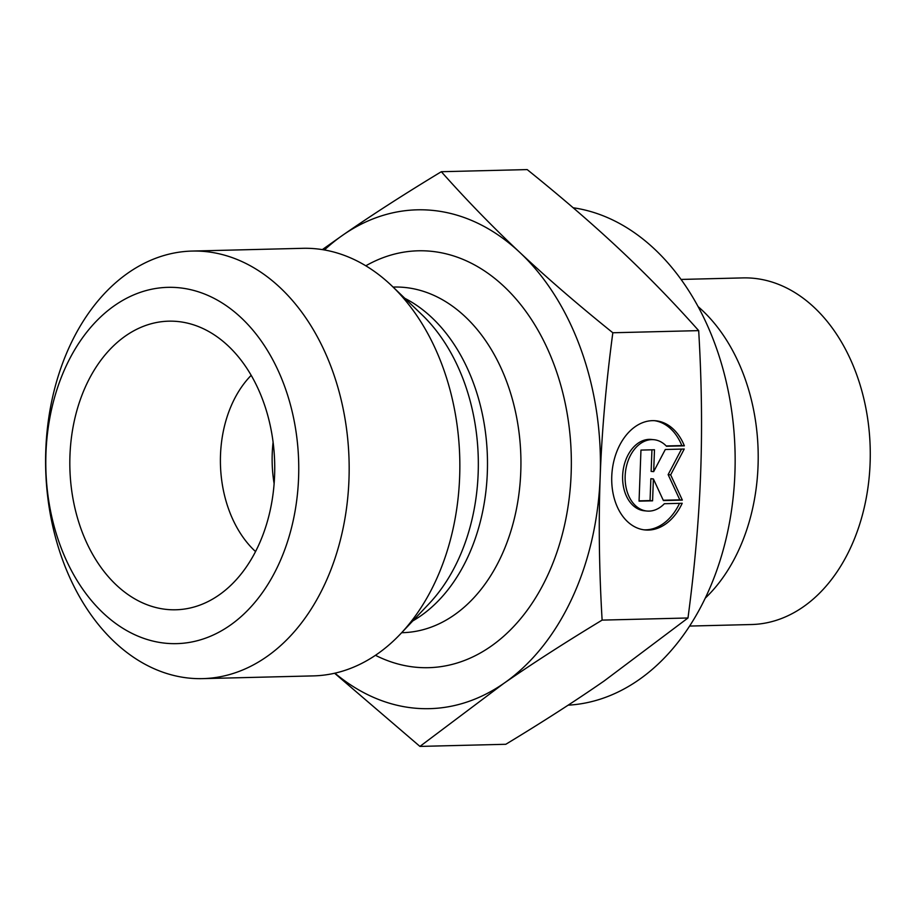 <?xml version="1.0" encoding="UTF-8"?>
<svg xmlns="http://www.w3.org/2000/svg" width="916" height="916" viewBox="0 0 916 916"><rect width="100%" height="100%" fill="white"/><g stroke="black" fill="none" stroke-linecap="round" stroke-linejoin="round"><path stroke-width="1.37" d="M684.355 445.829L666.505 446.264A35.839 25.156 95.6 0 0 653.909 439.703A35.839 25.156 95.6 0 0 625.365 472.908A35.839 25.156 95.6 0 0 646.902 511.036A35.839 25.156 95.6 0 0 664.363 503.72L682.214 503.273A54.846 38.506 -84.4 0 1 645.047 529.952A54.846 38.506 -84.4 0 1 612.083 471.603A54.846 38.506 -84.4 0 1 655.764 420.776A54.846 38.506 -84.4 0 1 684.355 445.829L681.825 445.577A54.846 38.506 95.6 0 0 654.493 420.684M643.788 529.803A54.846 38.506 95.6 0 0 679.546 503.342M646.902 511.036L644.372 510.785A35.839 25.156 -84.4 0 1 622.846 472.656A35.839 25.156 -84.4 0 1 651.379 439.451L653.909 439.703M666.207 445.966L681.825 445.577M639.07 500.846L650.051 500.571L650.864 478.69L653.394 478.942L652.581 500.823L639.059 501.155L640.96 450.088L654.482 449.756L653.669 471.637L665.302 449.493L684.241 449.023L670.661 474.866L682.34 500.09L663.402 500.56L653.394 478.942M652.581 500.823L650.051 500.571M663.253 500.25L679.809 499.838L668.13 474.614L681.538 449.08M682.34 500.09L679.809 499.838M670.661 474.866L668.13 474.614M653.669 471.637L651.139 471.385L651.94 449.813M334.913 673.18A249.496 177.04 -91.4 0 0 503.743 683.439A249.496 177.04 -91.4 0 0 600.186 476.606A249.496 177.04 -91.4 0 0 519.796 252.415C546.886 277.869 577.904 304.639 612.827 332.76C606.094 383.254 601.881 431.207 600.186 476.606C598.503 522.017 599.144 569.844 602.121 620.109C565.332 642.368 532.528 663.482 503.743 683.439L419.929 746.414L505.792 744.284C542.593 722.026 575.385 700.912 604.171 680.954L687.985 617.979C694.717 567.473 698.931 519.532 700.614 474.122C702.309 428.722 701.667 380.884 698.679 330.63C673.466 302.269 647.314 275.373 620.224 249.931C593.121 224.477 562.103 197.696 527.181 169.586L441.329 171.716C466.542 200.066 492.694 226.973 519.796 252.415A249.496 177.04 -91.4 0 0 342.95 235.046C371.736 215.088 404.529 193.974 441.329 171.716M322.34 249.61L342.95 235.046A249.496 177.04 -91.4 0 0 324.413 249.965M419.929 746.414L334.603 673.249M612.827 332.76L698.679 330.63M602.121 620.109L687.985 617.979M698.061 306.574A173.364 123.019 88.6 0 1 705.286 598.114M681.046 279.437L742.922 277.903A173.364 123.019 88.6 0 1 870.2 448.164A173.364 123.019 88.6 0 1 751.521 624.529L689.645 626.063M568.149 705.171A249.496 177.04 -91.4 0 0 735.136 463.759A249.496 177.04 -91.4 0 0 573.141 207.76M202.688 678.63L313.352 675.893A213.852 151.747 -91.4 0 0 400.567 633.861A213.852 151.747 -91.4 0 0 391.945 285.975A213.852 151.747 -91.4 0 0 302.761 248.316L192.085 251.064A213.852 151.747 -91.4 0 0 45.8 449.962A213.852 151.747 -91.4 0 0 202.688 678.63A213.852 151.747 -91.4 0 0 343.649 525.544A213.852 151.747 -91.4 0 0 280.044 287.567A213.852 151.747 -91.4 0 0 192.085 251.064M241.16 317.738A178.208 126.454 88.6 0 1 229.698 625.605A178.208 126.454 88.6 0 1 45.96 453.065A178.208 126.454 88.6 0 1 241.16 317.738M69.96 455.424A144.35 102.432 88.6 0 1 190.7 323.966A144.35 102.432 88.6 0 1 274.674 462.935A144.35 102.432 88.6 0 1 197.684 605.888A144.35 102.432 88.6 0 1 69.96 455.424M251.179 375.342A106.932 75.868 -91.4 0 0 220.504 454.954A106.932 75.868 -91.4 0 0 255.553 551.581M273.094 442.256A106.932 75.868 -91.4 0 0 274.124 483.659M391.945 285.975L421.921 314.703A177.635 126.053 88.6 0 1 429.089 603.678L400.567 633.861M412.818 620.899A172.861 122.664 -91.4 0 0 487.026 478.679A172.861 122.664 -91.4 0 0 431.619 317.394A172.861 122.664 -91.4 0 0 404.815 298.318M393.09 287.074L393.949 287.051A172.861 122.664 88.6 0 1 465.065 316.57A172.861 122.664 88.6 0 1 516.475 508.93A172.861 122.664 88.6 0 1 402.525 632.681L401.655 632.704M375.457 655.306A208.505 147.945 -91.4 0 0 556.436 553.676A208.505 147.945 -91.4 0 0 503.949 286.399A208.505 147.945 -91.4 0 0 365.805 265.8"/></g></svg>

